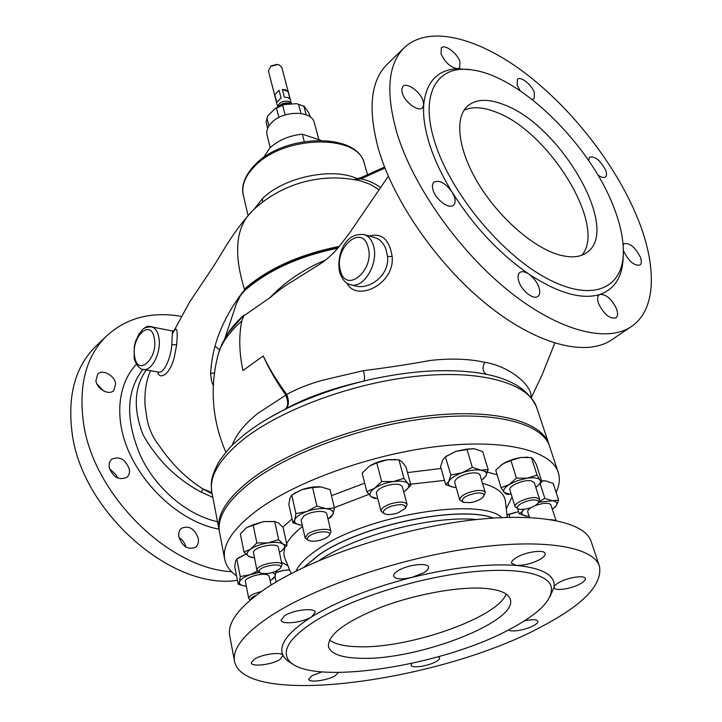 <?xml version="1.0" encoding="UTF-8"?>
<svg xmlns="http://www.w3.org/2000/svg" width="722" height="722" viewBox="0 0 722 722"><rect width="100%" height="100%" fill="white"/><g stroke="black" fill="none" stroke-linecap="round" stroke-linejoin="round"><path stroke-width="1.08" d="M388.346 176.204L349.926 232.475L340.351 245.02C333.636 253.557 326.299 260.254 318.321 265.1L292.094 281.517C284.008 286.444 276.824 291.706 270.551 297.302L244.469 315.352L243.72 315.306L228.062 333.122L221.934 344.06L218.206 354.276C221.248 343.41 229.036 332.391 241.59 321.191L244.054 315.27M337.715 248.169C298.989 256.211 268.033 270.299 244.857 290.434L240.607 295.307L236.383 303.7L224.903 338.257M269.847 297.726C285.38 281.571 304.043 268.963 325.839 259.902M483.758 588.295C457.703 586.544 414.735 594.396 380.711 607.373C345.044 621.859 327.635 634.927 328.492 646.596C330.856 653.997 341.687 657.895 360.973 658.293C417.37 660.431 518.649 621.642 510.237 599.251C508.279 593.132 499.453 589.477 483.758 588.295M329.53 640.044C335.062 644.168 344.629 646.398 358.256 646.731C408.67 648.78 497.602 617.788 506.14 594.044M558.079 254.559C532.294 246.834 498.478 217.024 478.316 183.532C458.064 150.023 454.291 118.173 467.36 106.233C475.78 98.977 487.855 98.418 503.604 104.564C559.694 124.383 620.848 228.513 587.446 252.104C580.515 257.438 570.723 258.259 558.079 254.559M464.02 110.249C472.287 106.459 482.693 106.991 495.247 111.838C548.278 130.393 607.373 225.625 581.95 255.182M292.302 663.581C287.798 661.352 284.712 658.617 283.051 655.377C281.896 651.533 261.996 654.132 254.315 659.177L251.247 662.904C251.437 667.173 271.914 664.727 279.965 659.547L283.051 655.377C278.141 645.116 287.672 632.264 311.633 616.832L315.27 612.256C315.018 607.437 293.24 609.855 284.558 615.74L281.084 620.189C281.427 625.026 302.879 622.617 311.633 616.832C337.327 601.191 370.765 588.042 411.955 577.383L423.949 572.663C427.298 570.597 428.805 568.746 428.471 567.095C427.947 562.257 407.271 564.712 397.948 570.795C394.726 572.826 393.273 574.64 393.598 576.228C395.457 579.279 401.576 579.667 411.955 577.383C453.208 567.357 487.973 563.359 516.23 565.407C523.955 565.57 531.843 563.593 539.885 559.469C543.774 557.203 545.525 555.218 545.146 553.512C544.487 549.243 526.013 551.761 516.654 557.438C512.891 559.676 511.194 561.617 511.573 563.268L516.23 565.407C542.845 568.088 555.462 575.326 554.081 587.103L554.135 587.726C554.758 591.354 571.255 588.908 580.127 583.918C583.936 581.806 585.668 580.001 585.334 578.493C584.766 574.865 568.006 577.347 559.18 582.41C556.03 584.161 554.334 585.722 554.081 587.103L550.119 596.426M508.829 629.746C510.228 632.598 525.463 630.116 533.332 625.775C536.617 623.998 538.134 622.472 537.872 621.218C536.672 619.314 532.177 619.196 524.398 620.866M411.946 663.383L411.044 665.278C411.341 668.572 428.02 666.171 435.808 661.758C438.543 660.251 439.806 658.951 439.608 657.859L438.254 656.749M321.732 672.001L311.85 675.756L308.673 679.294C308.872 682.94 327.283 680.503 334.99 675.855L338.302 672.642M623.131 245.11L624.088 243.756C629.602 242.601 634.99 247.005 640.252 256.951C641.741 260.895 641.678 263.575 640.062 264.992C634.53 266.111 629.133 261.68 623.88 251.671L623.357 250.137M588.556 160.383L589.558 157.116C594.973 156.006 600.325 160.311 605.596 170.04C606.877 173.406 606.841 175.717 605.496 176.971C603.809 178.135 601.255 177.468 597.843 174.941M520.219 90.791L517.214 85.395L517.403 79.276C520.463 75.855 531.609 84.591 534.352 92.479L534.181 98.706L531.988 99.383M623.276 254.514L623.176 257.24C622.563 276.553 614.873 288.935 600.108 294.395C606.299 294.305 611.751 299.088 616.48 308.763C618.059 313.177 617.897 316.2 615.983 317.833C609.873 319.196 604.097 314.521 598.664 303.8C597.148 299.45 597.311 296.48 599.17 294.874L600.108 294.395C581.896 300.027 558.124 293.24 528.784 274.017C533.432 277.383 536.78 281.76 538.847 287.148C540.291 291.517 540.011 294.585 538.016 296.345C533.802 300.271 521.871 291.101 518.901 281.598C517.53 277.302 517.809 274.288 519.741 272.564C521.925 271.03 524.939 271.517 528.784 274.017C499.101 253.368 473.542 226.085 452.125 192.151L454.427 197.007C455.582 200.752 455.302 203.469 453.569 205.138C449.301 209.669 435.844 199.859 433.092 190.121C432 186.447 432.279 183.794 433.949 182.161C439.364 179.661 445.42 182.991 452.125 192.151C442.135 175.861 434.671 160.103 429.743 144.887C424.924 129.734 422.911 116.413 423.706 104.907C426.133 81.857 437.388 69.79 457.45 68.698C450.609 67.453 445.131 62.507 441.016 53.852L441.377 47.832C444.743 43.825 457.351 53.275 459.995 61.704L459.643 67.85L457.45 68.698L471.114 69.763M402.298 93.111L401.757 89.158L402.912 86.441C406.793 81.875 420.466 91.784 423.119 100.99L423.706 104.907L422.514 107.804C418.679 112.325 404.88 102.362 402.298 93.111M144.319 328.402L144.797 327.86C146.873 326.037 149.616 325.803 153.028 327.165M103.417 390.864L97.001 384.131M95.9 380.656L97.759 374.086C102.56 368.825 114.699 375.512 115.673 383.869L113.76 390.584C108.977 395.755 96.802 389.041 95.9 380.656M117.37 477.901L116.278 475.13L109.401 468.542M109.067 467.035L109.329 462.667L111.414 459.345C119.5 455.799 125.493 459.156 129.391 469.408C129.861 472.729 129.058 475.347 126.991 477.251C118.895 480.708 112.921 477.305 109.067 467.035M185.861 547.005C184.823 542.926 182.54 539.776 179.011 537.556M178.866 536.861C178.307 533.098 179.191 530.237 181.52 528.26C189.065 525.255 194.66 528.657 198.288 538.459C198.893 542.294 197.99 545.209 195.581 547.213C188.027 550.137 182.458 546.689 178.866 536.861M277.69 107.009L277.735 106.441C279.432 102.226 283.123 100.557 288.827 101.423L291.733 104.031M291.318 103.408L281.824 67.444L279.233 64.935L277.627 64.556L270.687 66.361L268.431 70.927L277.69 106.955M282.374 89.492L285.795 89.88L288.015 91.486L290.036 99.158L287.816 97.56L284.387 97.181L282.374 89.492L288.015 91.486M270.199 147.613L267.041 134.924C266.138 130.881 267.645 126.819 271.562 122.74C282.997 110.213 311.994 110.295 314.26 122.623L318.898 139.671M263.377 157.721L269.667 148.127C278.051 140.294 288.926 135.646 302.301 134.175L304.251 141.521M518.324 508.938L515.12 506.799C513.36 503.162 529 496.447 536.41 497.702L539.686 499.471L538.269 502.981M539.686 499.471L534.271 482.576L530.986 480.744C523.594 479.399 508.089 486.15 509.876 489.886L515.12 506.799M535.679 500.066C538.278 500.472 539.117 501.492 538.179 503.126C533.91 507.286 527.917 509.389 520.219 509.443L518.468 509.01C512.412 506.844 527.854 498.767 535.679 500.066M308.33 540.426L305.099 537.899L307.843 533.937C314.449 529.109 330.613 527.592 330.992 531.726L329.205 535.453M330.992 531.726L326.804 513.947C326.398 509.714 310.334 511.131 303.791 516.022L301.092 520.057L305.099 537.899M309.639 535.76C316.696 530.616 333.429 530.535 329.088 535.607L327.165 537.321C320.297 540.995 314.07 542.06 308.493 540.516C306.507 539.343 306.886 537.764 309.639 535.76M556.048 520.508L550.787 504.561C548.206 502.593 543.106 502.909 535.498 505.517M384.438 513.784L381.054 511.275C380.864 508.811 383.806 506.411 389.88 504.073C399.176 501.312 404.916 501.438 407.091 504.452L405.376 508.297M407.091 504.452L402.316 486.637C400.123 483.532 394.42 483.361 385.187 486.114C379.167 488.46 376.261 490.888 376.469 493.406L381.054 511.275M390.9 506.303C401.414 503.541 406.206 504.263 405.259 508.468L398.102 512.846C392.344 514.705 387.849 515.048 384.618 513.874C381.767 511.745 383.86 509.218 390.9 506.303M463.091 502.223L459.724 499.868C460.32 495.915 465.645 492.864 475.708 490.725C481.186 490.039 484.372 490.662 485.256 492.584L483.686 496.348M485.256 492.584L480.013 475.112C479.119 473.127 475.942 472.468 470.491 473.136C460.492 475.238 455.221 478.316 454.661 482.359L459.724 499.868M475.753 493.162C482.287 492.494 484.904 493.604 483.587 496.51C481.123 499.407 476.682 501.447 470.257 502.638L463.262 502.304C460.528 498.938 464.697 495.888 475.753 493.162M249.767 599.729L248.747 598.529C249.117 595.812 253.205 593.547 261.012 591.733M271.048 585.055L269.261 576.454L268.322 575.272C263.81 571.905 243.91 577.501 245.417 581.715L248.747 598.529M250.705 599.684C250.705 598.276 252.474 596.85 256.039 595.406M259.938 572.871L258.196 571.878L257.005 569.658C257.953 564.189 281.724 559.649 282.085 564.839L280.326 568.295M282.085 564.839L278.376 547.466C277.979 542.141 254.361 546.599 253.449 552.186L256.96 570.47M259.063 571.039C260.1 565.822 282.979 562.276 280.659 567.654L280.226 568.44C274.161 572.988 267.447 574.486 260.082 572.952L259.063 571.039M315.541 620.767C348.455 600.352 408.481 580.443 459.878 573.34C511.366 566.192 547.032 572.347 551.166 586.426C553.449 598.863 540.291 612.807 511.708 628.23C439.093 668.816 292.518 689.095 286.508 655.359C284.658 645.748 294.332 634.214 315.541 620.767M236.536 575.831C229.975 571.246 226.031 565.732 224.713 559.279C222.015 544.911 233.025 528.441 257.754 509.858C297.464 480.717 373.292 453.759 439.256 446.268C505.328 438.705 551.518 450.799 558.232 472.405C560.209 478.605 559.505 485.256 556.12 492.359M224.713 559.279L219.542 532.285C216.735 517.376 227.511 500.454 251.852 481.529C290.939 451.864 365.792 424.906 431.115 417.93C496.556 410.881 542.583 423.895 549.577 446.313L558.232 472.405M542.484 626.145C442.369 680.999 244.397 708.76 234.524 661.298C232.132 648.564 244.541 633.203 271.761 615.216C315.803 586.733 399.762 558.214 471.971 548.151C544.316 538.007 593.511 546.951 599.45 566.247C602.671 584.432 583.683 604.395 542.484 626.145M234.524 661.298L229.713 635.739C227.213 622.409 239.379 606.552 266.21 588.177C309.612 559.09 392.578 530.535 464.147 521.031C535.859 511.438 584.928 521.392 591.174 541.581L599.45 566.247M269.432 417.704L283.575 410.051C307.698 397.948 334.43 388.301 363.771 381.108C364.881 379.7 364.772 376.216 363.428 370.648C387.272 367.669 409.555 364.276 430.285 360.468C450.555 358.166 468.722 358.78 484.796 362.318C509.109 366.189 532.078 384.916 531.121 397.208M232.285 445.257C235.805 434.933 244.343 424.283 257.898 413.309L285.84 395.124C276.463 381.785 268.927 368.743 263.223 356C269.234 368.491 277.058 381.288 286.706 394.402C297.708 388.481 309.738 383.743 322.797 380.187L363.428 370.648M217.972 355.134L218.206 354.276C209.56 387.741 212.115 420.394 225.869 452.225M142.911 369.357C126.106 390.999 125.267 419.735 140.393 455.573C155.609 488.677 187.377 515.192 217.512 521.69M212.846 497.359L201.176 492.133C176.24 478.794 156.791 459.526 142.83 434.337C133.083 408.616 134.22 387.154 146.25 369.944M285.325 408.959L285.614 408.805C288.917 406.296 289.278 401.495 286.706 394.402L285.84 395.124C288.43 402.064 288.277 406.666 285.389 408.923L285.542 408.851M434.048 370.855C413.507 371.613 385.837 375.593 363.771 381.108C334.927 387.678 310.523 396.053 290.56 406.242L283.575 410.051C268.376 417.749 255.317 425.917 244.415 434.536L234.722 442.893C230.823 446.097 225.544 452.414 218.883 461.854C209.858 478.524 211.014 484.083 211.871 492.26C208.92 476.565 219.335 459.002 243.106 439.59C281.291 409.184 354.701 382.245 419.085 376.009C483.569 369.7 529.352 384.032 536.753 407.632C525.472 381.351 491.24 369.086 434.048 370.855L449.923 370.63M218.937 529.154C185.536 523.143 149.761 493.658 131.675 457.64C113.128 421.467 117.37 383.869 136.458 364.285M219.353 531.166L219.118 530.065C216.302 515.102 227.051 498.153 251.364 479.191C290.406 449.49 365.179 422.532 430.447 415.601C495.833 408.589 541.852 421.675 548.864 444.165L549.198 445.248M231.591 571.707C167.224 568.449 91.405 492.115 83.165 420.403C78.833 384.348 86.378 356.433 105.818 336.66C126.07 317.815 151.421 311.083 181.89 316.471M237.412 580.344C171.34 590.74 80.133 510.273 71.848 430.745C67.724 394.898 75.404 367.056 94.898 347.219L96.513 345.657M630.423 327.165L612.572 339.214C588.331 356.939 540.011 346.298 489.787 306.805C439.626 267.393 394.356 203.035 378.761 150.122C367.742 110.042 370.377 81.595 386.649 64.79L388.003 63.482M397.055 133.399C385.539 93.138 387.777 64.745 403.769 48.221C427.975 24.431 477.314 37.129 524.524 72.66C571.878 108.471 615.776 164.733 637.481 217.891C656.713 264.947 656.812 308.375 632.346 325.875C608.556 343.32 560.353 332.066 509.795 291.832C459.3 251.68 413.291 186.565 397.055 133.399M435.258 143.543C418.643 93.454 437.496 63.942 472.513 69.998C520.797 76.442 589.73 144.445 613.519 206.573C620.333 223.82 623.6 239.37 623.33 253.196C622.68 289.125 591.336 302.68 546.049 277.988C500.878 253.666 451.024 193.18 435.258 143.543M143.398 369.447L158.488 372.056C163.93 373.797 170.771 358.437 171.8 344.818L172.459 330.992M172.639 333.492C176.755 325.171 178.081 328.907 176.646 344.701L174.336 357.209C172.45 364.42 169.805 369.781 166.412 373.292C161.881 377.101 158.948 376.64 157.613 371.902M351.009 284.829L355.332 285.903C369.348 290.289 389.799 275.028 387.561 256.563L385.909 249.045C383.49 243.043 379.916 239.262 375.196 237.718L374.736 237.592L375.196 237.718M369.249 236.049C381.794 232.674 389.42 239.46 392.118 256.418C395.25 284.071 356.478 302.599 346.903 283.105M384.97 168.027L360.901 178.885L361.659 177.377M380.593 187.512C374.438 183.09 367.877 180.22 360.901 178.885L354.935 179.516M379.059 189.751L370.332 184.372L361.027 181.023C347.995 178.018 334.827 177.224 321.516 178.632L321.516 178.632C309.937 179.949 298.782 182.856 288.033 187.359L280.344 190.951M219.623 349.773L214.957 346.298L219.65 349.683M150.555 370.684C146.106 380.72 144.292 392.452 145.095 405.89L146.674 416.747C148.299 427.731 152.784 437.803 160.122 446.963C172.134 464.49 186.438 478.506 203.044 489.011L212.178 493.875M254 209.371L262.492 198.586C283.791 177.016 333.311 166.845 357.589 178.857M263.223 356L242.944 370.548C239.135 352.327 238.756 335.811 241.807 321.001M270.551 297.302L244.469 315.352M329.981 178.027L321.516 178.632L329.981 178.027M213.297 385.801L211.492 380.846L210.616 373.337C211.149 364.24 212.602 355.233 214.957 346.298C220.336 326.94 230.219 308.059 244.605 289.675L244.406 289.116C268.079 268.566 299.675 254.334 339.187 246.428M210.616 373.337L214.443 372.994M527.944 457.252L520.697 457.504L513.856 459.002L506.068 462.026L500.824 465.284M289.549 569.802L283.836 570.326L275.912 572.23M376.785 462.919L387.47 459.761C380.602 460.807 374.691 462.874 369.745 465.961L376.785 462.919L381.631 481.529L393.237 481.574L403.941 478.343L398.95 459.833L387.47 459.761L395.927 459.535M395.99 459.544L394.708 459.427M274.522 521.501L263.638 521.6L246.915 527.439M245.985 554.144L238.504 557.862M472.838 448.597L455.781 451.358L445.943 456.503M545.209 480.879L541.599 480.807M506.979 515.066L518.558 511.636L506.943 514.759M321.263 486.998L320.424 486.899C314.639 486.457 308.42 487.386 301.787 489.697L293.971 493.595M254.406 557.935L248.729 556.382C246.049 554.487 246.716 552.059 250.705 549.09L256.861 542.944L253.124 524.777L246.401 527.8L240.363 533.928L243.973 551.996L250.705 549.09C255.137 546.148 260.94 544.081 268.106 542.899C275.199 541.924 280.226 542.339 283.195 544.153C285.686 546.112 284.91 548.549 280.849 551.455L279.423 552.357M251.942 557.574L248.729 556.382L243.973 551.996M253.124 524.777L263.638 521.6L274.757 521.582L278.629 539.659L268.106 542.899L256.861 542.944M278.629 539.659L283.195 544.153L287.022 545.435L281.264 551.166M274.757 521.582L278.647 523.026L283.141 527.556L287.022 545.435M272.239 572.627C274.64 573.458 275.596 574.685 275.118 576.309L270.19 580.903M257.294 571.165L250.074 574.721L259.162 572.429M240.218 576.544L250.074 574.721C243.919 576.986 240.39 579.396 239.487 581.941L240.218 576.544L236.78 559.045L235.48 561.481L234.785 566.887L238.17 584.215L239.487 581.941C239.072 583.899 240.643 585.226 244.198 585.921L246.301 586.183M243.648 585.813L238.17 584.215M245.958 554.162L236.78 559.045M276.012 571.292L275.118 576.309L272.618 579.324M456.151 487.494L454.138 487.332C449.12 486.556 447.315 484.606 448.741 481.475C450.663 478.262 455.113 475.356 462.062 472.775C469.174 470.347 475.41 469.453 480.78 470.085L488.171 469.625L482.684 451.575L474.372 448.777L466.908 449.102L472.341 467.333L480.78 470.085C485.762 470.952 487.44 472.964 485.816 476.105L481.556 480.238M454.138 487.332L445.727 484.706L440.582 466.665L442.631 460.176L445.393 456.909L450.871 474.986L462.062 472.775L472.341 467.333M445.618 456.764L455.781 451.358L466.908 449.102M483.262 478.966L485.816 476.105L488.171 469.625M445.727 484.706L448.741 481.475L450.871 474.986M377.841 498.758L371.018 496.646C368.789 494.38 369.989 491.574 374.619 488.252C379.664 484.967 385.873 482.738 393.237 481.574C400.484 480.644 405.376 481.276 407.903 483.46C409.861 485.698 408.697 488.388 404.41 491.52L403.742 491.971M369.023 466.448L362.155 473.154L366.839 491.646L374.619 488.252L381.631 481.529M398.95 459.833L402.055 461.836L405.972 466.981L410.935 485.274L407.903 483.46L403.941 478.343M410.935 485.274L404.979 491.113M374.321 498.351L371.018 496.646L366.839 491.646M531.23 507.584C528.603 509.245 527.439 510.707 527.746 511.97L529.479 517.466M538.684 502.295L552.285 500.761C556.617 501.456 557.889 503.189 556.111 505.951L554.622 507.566M529.1 516.257L526.672 516.131C522.295 515.508 520.914 513.829 522.529 511.086L524.046 509.38M552.402 509.263L556.111 505.951L558.684 500.175L552.285 500.761L544.857 498.37L540.101 483.65M541.644 480.942L545.832 480.951L553.178 483.397L558.684 500.175M526.672 516.131L519.253 513.838L522.529 511.086L523.45 509.443M517.62 508.613L519.253 513.838M538.964 501.835L544.857 498.37M550.958 519.587L555.669 520.436M509.028 514.569L509.858 517.268M275.01 576.625L276.129 581.959M275.858 572.654L283.836 570.326L289.612 569.947M302.274 525.309L301.236 525.201C296.21 524.452 294.044 522.683 294.747 519.894C295.975 516.844 299.982 514.046 306.751 511.492L316.895 506.086L312.59 487.521L301.787 489.697L291.76 495.075L295.894 513.622L306.751 511.492C313.736 509.1 320.18 508.162 326.091 508.658C331.642 509.389 333.961 511.248 333.041 514.226L328.041 519.19M291.76 495.075L289.928 498.207L288.836 504.47L292.897 522.836L294.747 519.894L295.894 513.622M312.59 487.521L320.983 486.962L330.044 489.597L334.43 507.972L326.091 508.658L316.895 506.086M334.43 507.972L333.041 514.226L330.92 517.196M300.677 525.12L292.897 522.836M511.347 494.615L504.254 492.53C502.738 490.355 504.398 487.684 509.227 484.516L517.638 480.572L527.277 478.172C533.946 477.296 538.188 477.901 540.002 479.986L541.906 481.745L536.284 464.39L533.377 459.49L531.41 457.577L537.069 475.112L540.002 479.986C541.13 481.727 540.164 483.839 537.114 486.321L535.787 487.305M508.793 494.444L506.411 494.182L504.254 492.53L501.113 487.756L495.734 470.23L502.819 463.858L510.914 460.492L516.456 478.126L527.277 478.172L537.069 475.112M510.914 460.492L520.697 457.504L531.41 457.577M537.61 485.915L541.906 481.745M501.113 487.756L509.227 484.516L516.456 478.126M320.712 140.267L302.301 134.175M267.483 116.54L266.12 122.226L267.663 128.381M267.745 115.989L275.226 108.399L284.233 104.546L296.607 103.688L304.278 106.36L308.881 113.047L310.37 117.09M268.927 125.98L266.887 117.848M284.233 104.546L276.49 108.101L278.891 117.46M276.49 108.101L275.226 108.399M304.278 106.36L298.574 104.356L301.011 113.471M298.574 104.356L296.607 103.688M285.127 114.906L282.672 105.457M306.146 114.78L303.836 106.179M271.382 65.837L276.77 64.429M274.793 94.681L279.071 90.295L281.066 97.984L276.77 102.362L274.793 94.681L279.071 90.295M227.412 334.115C231.32 327.806 236.762 321.534 243.72 315.306M278.502 106.612C281.616 103.381 285.434 102.28 289.955 103.318L291.417 104.049M493.307 518.035C459.382 504.84 361.514 525.011 319.404 554.514L303.646 567.438M295.912 571.192C299.143 564.279 306.453 556.987 317.851 549.307C365.449 515.445 479.444 496.583 501.898 517.539M476.358 519.542C433.796 515.183 356.072 535.201 320.243 559.776L319.178 560.48M303.836 567.348L319.431 554.604C361.433 525.192 458.993 505.003 493.108 518.044M507.241 517.34L505.436 501.492C504.488 493.216 496.835 487.169 482.486 483.352M444.499 480.419L410.637 484.173M368.879 494.353L334.349 507.656M331.497 495.698L364.682 483.153M407.497 472.585L441.088 468.47M480.166 470.004L497.151 474.85M512.069 496.944L506.275 508.875M302.527 526.464C294.928 532.421 289.639 538.161 286.643 543.684M284.748 548.061L283.881 552.962L284.278 556.761L291.147 573.62M364.303 163.551C359.051 133.958 283.899 134.87 254.74 166.24C245.137 176.06 241.328 185.671 243.323 195.057C241.608 189.137 242.285 177.937 255.01 164.715C284.152 133.787 357.57 132.126 364.303 163.551L367.543 174.715M171.8 344.818L176.646 344.701M158.813 337.282C161.854 351.488 151.8 371.902 143.146 369.402C138.66 369.664 133.877 360.404 134.184 357.661L134.292 346.605L135.546 341.416L139.084 333.826C142.947 330.116 141.846 327.129 151.557 326.876C155.194 327.842 157.613 331.308 158.813 337.282M134.662 356.614C137.523 377.389 158.398 358.509 154.3 338.392C151.015 317.779 130.727 337.111 134.662 356.614M387.561 256.563L392.118 256.418M373.445 245.615C379.158 263.034 363.527 289.378 350.558 284.721C345.91 283.899 342.264 279.73 339.62 272.23C336.335 256.409 344.204 231.942 364.258 234.65C368.608 236.085 371.668 239.74 373.445 245.615M340.441 270.497C345.793 294.567 375.26 270.145 368.039 246.933C361.957 223.152 333.546 248.124 340.441 270.497M363.834 234.533L375.187 237.718M151.313 326.831L172.495 331.001L174.589 330.55M338.564 247.159C299.386 255.128 268.07 269.297 244.605 289.675L244.857 290.434M201.176 492.133L203.044 489.011L211.916 492.539M486.195 374.213C482.549 371.451 482.088 367.489 484.796 362.318M262.528 202.196L262.492 198.586M244.406 289.116C233.287 252.88 235.832 226.916 252.041 211.221L253.151 210.156M287.861 565.768L281.526 562.221M282.889 527.25L292.013 518.838M290.091 104.139L285.407 103.914L280.75 105.665M554.794 343.149L542.204 374.664L531.365 397.524M548.864 444.165L536.753 407.632M386.649 64.79L403.769 48.221M472.513 69.998L468.47 69.321M105.818 336.66L94.898 347.219M219.118 530.065L211.871 492.26M384.573 167.017L361.623 177.386L354.159 179.634M248.016 215.337L243.323 195.057M292.094 281.517L294.269 280.136M280.335 190.96L288.033 187.359C274.577 193.117 262.573 201.068 252.041 211.221C229.614 236.067 222.277 253.927 208.965 273.169L189.733 301.859L173.957 330.893M273.494 521.338L275.217 521.609M239.208 557.375L237.655 558.449M446.936 455.772L445.393 456.909M375.918 498.55L374.962 498.424M295.009 492.909L293.854 493.667M329.773 518.008L330.766 517.304M526.916 457.17L528.053 457.261M271.58 65.684L270.687 66.361M276.526 64.393L277.627 64.556M586.526 252.781L587.446 252.104"/></g></svg>
